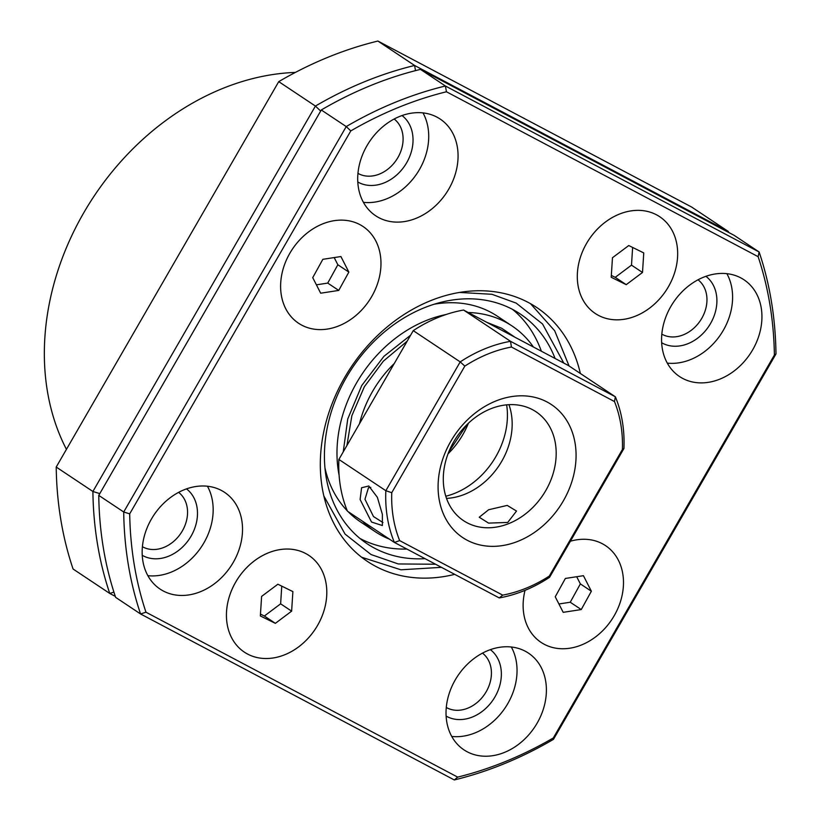 <?xml version="1.0" encoding="UTF-8"?>
<svg xmlns="http://www.w3.org/2000/svg" width="821" height="821" viewBox="0 0 821 821"><rect width="100%" height="100%" fill="white"/><g stroke="black" fill="none" stroke-linecap="round" stroke-linejoin="round"><path stroke-width="1.23" d="M555.088 358.469A138.061 109.768 123.7 0 0 520.134 313.909A138.061 109.768 123.7 0 0 512.561 309.394A138.061 109.768 123.7 0 0 349.253 372.642A138.061 109.768 123.7 0 0 367.09 543.738A138.061 109.768 123.7 0 0 374.663 548.243A138.061 109.768 123.7 0 0 425.032 558.66M359.998 538.484A138.061 109.768 123.7 0 0 406.847 549.044M541.347 351.203A138.061 109.768 123.7 0 0 512.55 309.394M468.216 312.514A123.53 98.212 -56.3 0 1 505.305 321.965A123.53 98.212 -56.3 0 1 512.078 325.999L497.403 316.229A123.53 98.212 123.7 0 0 490.63 312.196A123.53 98.212 123.7 0 0 434.104 304.232M324.993 468.093A123.53 98.212 123.7 0 0 347.283 510.826M348.001 511.555A123.53 98.212 123.7 0 0 360.47 521.869L375.146 531.639A123.53 98.212 -56.3 0 1 362.666 521.325M389.472 539.171A123.53 98.212 -56.3 0 1 381.919 535.672A123.53 98.212 -56.3 0 1 375.146 531.639M339.094 475.174A123.53 98.212 -56.3 0 1 446.07 314.515M512.078 325.999A123.53 98.212 -56.3 0 1 533.393 346.996M582.397 298.865A58.127 46.212 -56.3 0 1 605.467 221.998A58.127 46.212 -56.3 0 1 672.573 231.337A58.127 46.212 -56.3 0 1 649.503 308.193A58.127 46.212 -56.3 0 1 582.397 298.865M611.337 275.415L615.227 277.334L631.493 265.142L632.632 247.449M615.227 277.334L626.228 284.661L642.504 272.469L631.493 265.142M642.504 272.469L643.756 252.909L628.742 245.541L612.466 257.722L611.214 277.282L626.228 284.661M360.111 499.517L361.579 487.746L368.803 486.001L377.362 497.3L382.381 514.357L382.391 525.543L371.544 522.053L360.111 499.517M382.966 522.556L373.473 516.542L364.965 499.24L368.496 487.664L370.794 487.407M614.477 401.541A133.7 106.299 -56.3 0 1 620.85 424.519A133.7 106.299 -56.3 0 1 622.41 449.477L549.321 576.055A133.7 106.299 -56.3 0 1 502.709 595.133L399.673 540.618L394.388 542.445L347.437 511.175A138.061 109.768 123.7 0 1 340.428 486.432A138.061 109.768 123.7 0 1 338.878 459.442L385.839 490.712A138.061 109.768 123.7 0 0 394.388 542.445L499.24 597.924A138.061 109.768 123.7 0 0 549.547 577.327L623.919 448.512A138.061 109.768 123.7 0 0 622.369 421.532A138.061 109.768 123.7 0 0 615.36 396.789L614.477 401.541L511.442 347.026L510.518 341.31A138.061 109.768 123.7 0 0 460.201 361.897L385.839 490.712L391.75 492.692L464.83 366.104A133.7 106.299 -56.3 0 1 511.442 347.026M518.646 541.029A79.935 63.545 123.7 0 0 575.1 443.248A79.935 63.545 123.7 0 0 495.515 401.141A79.935 63.545 123.7 0 0 439.061 498.922A79.935 63.545 123.7 0 0 518.646 541.029M509.205 523.418A65.393 51.99 123.7 0 0 554.226 469.52A65.393 51.99 123.7 0 0 535.99 411.762A65.393 51.99 123.7 0 0 490.281 408.971A65.393 51.99 123.7 0 0 445.249 462.87A65.393 51.99 123.7 0 0 463.496 520.627A65.393 51.99 123.7 0 0 509.205 523.418M463.557 310.04L568.409 365.519L615.36 396.789L510.518 341.31L463.557 310.04A138.061 109.768 123.7 0 0 413.25 330.637L338.878 459.442M507.737 522.443L516.512 511.062L507.224 505.408L488.659 509.738L479.238 517.23L488.567 523.11L507.737 522.443M446.521 498.409A65.393 51.99 123.7 0 0 465.179 494.109A65.393 51.99 123.7 0 0 508.938 404.671M413.25 330.637L460.201 361.897L464.83 366.104M399.673 540.618A133.7 106.299 -56.3 0 1 391.75 492.692M623.919 448.512L622.41 449.477M549.547 577.327L549.321 576.055M499.24 597.924L502.709 595.133M468.411 423.226A72.669 57.768 -56.3 0 1 448.009 453.869M321.709 570.01A58.127 46.212 -56.3 0 1 298.639 646.876A58.127 46.212 -56.3 0 1 231.522 637.548A58.127 46.212 -56.3 0 1 254.592 560.681A58.127 46.212 -56.3 0 1 321.709 570.01M260.462 614.098L264.352 616.017L280.628 603.825L281.757 586.132M275.363 623.344L291.629 611.152L292.881 591.592L277.867 584.224L261.601 596.405L260.349 615.966L275.363 623.344L264.352 616.017M291.629 611.152L280.628 603.825M352.814 317.963A58.127 46.212 -56.3 0 1 285.708 308.634A58.127 46.212 -56.3 0 1 308.778 231.768A58.127 46.212 -56.3 0 1 375.885 241.107A58.127 46.212 -56.3 0 1 352.814 317.963M316.403 284.836L327.733 283.091L337.852 264.762L334.178 257.578M337.852 264.762L348.853 272.09L340.91 256.542L322.848 259.313L312.729 277.642L320.672 293.2L338.745 290.418L327.733 283.091M338.745 290.418L348.853 272.09M570.39 541.224A58.127 46.212 -56.3 0 1 621.846 569.384A58.127 46.212 -56.3 0 1 595.328 637.106A58.127 46.212 -56.3 0 1 541.101 642.402A58.127 46.212 -56.3 0 1 525.04 590.35A58.127 46.212 123.7 0 0 551.609 647.235A58.127 46.212 123.7 0 0 614.231 615.668A58.127 46.212 123.7 0 0 617.197 558.064A58.127 46.212 123.7 0 0 570.39 541.224M558.916 603.979L570.246 602.234L580.365 583.905L576.691 576.722M581.247 609.562L591.366 591.233L583.423 575.685L565.361 578.456L555.242 596.785L563.185 612.333L581.247 609.562L570.246 602.234M591.366 591.233L580.365 583.905M661.664 342.757A39.962 31.773 123.7 0 0 710.545 323.505A39.962 31.773 123.7 0 0 705.906 276.318M661.839 334.137A32.696 25.995 123.7 0 0 701.76 318.353A32.696 25.995 123.7 0 0 698.024 279.787M357.792 181.985A39.962 31.773 123.7 0 0 406.672 162.732A39.962 31.773 123.7 0 0 402.033 115.545M357.956 173.364A32.696 25.995 123.7 0 0 397.887 157.581A32.696 25.995 123.7 0 0 394.152 119.014M142.249 555.314A39.962 31.773 123.7 0 0 191.129 536.062A39.962 31.773 123.7 0 0 186.49 488.875M142.413 546.704A32.696 25.995 123.7 0 0 182.344 530.92A32.696 25.995 123.7 0 0 178.609 492.354M446.121 716.086A39.962 31.773 123.7 0 0 495.001 696.834A39.962 31.773 123.7 0 0 490.363 649.647M446.285 707.476A32.696 25.995 123.7 0 0 486.217 691.693A32.696 25.995 123.7 0 0 482.481 653.126M295.386 72.412A247.059 196.424 123.7 0 0 83.67 212.937A247.059 196.424 123.7 0 0 66.439 449.344M728.627 232.425A377.855 300.414 123.7 0 0 728.299 231.45L691.61 207.025L377.906 41.05A377.855 300.414 123.7 0 0 278.74 81.638L56.218 467.046A377.855 300.414 123.7 0 0 73.079 569.025L109.768 593.46L115.309 596.385M56.218 467.046L92.896 491.481A377.855 300.414 123.7 0 0 109.768 593.46L113.903 592.095M278.74 81.638L315.418 106.063L92.896 491.481L99.793 493.616M377.906 41.05L414.595 65.475A377.855 300.414 123.7 0 0 315.418 106.063L320.672 111.04M728.145 232.179L728.299 231.45L414.595 65.475L415.508 70.627M580.365 373.483A152.593 121.323 123.7 0 0 536.626 307.423A152.593 121.323 123.7 0 0 344.615 377.598A152.593 121.323 123.7 0 0 367.469 561.451A152.593 121.323 123.7 0 0 454.701 574.351M317.542 625.438A58.127 46.212 123.7 0 0 305.648 553.498A58.127 46.212 123.7 0 0 235.689 582.13A58.127 46.212 123.7 0 0 247.583 654.06A58.127 46.212 123.7 0 0 317.542 625.438M371.718 296.525A58.127 46.212 123.7 0 0 359.824 224.585A58.127 46.212 123.7 0 0 289.864 253.217A58.127 46.212 123.7 0 0 301.759 325.157A58.127 46.212 123.7 0 0 371.718 296.525M668.407 286.755A58.127 46.212 123.7 0 0 656.513 214.815A58.127 46.212 123.7 0 0 586.553 243.447A58.127 46.212 123.7 0 0 598.447 315.377A58.127 46.212 123.7 0 0 668.407 286.755M448.81 189.035A58.127 46.212 123.7 0 0 440.107 119.004A58.127 46.212 123.7 0 0 366.956 145.728A58.127 46.212 123.7 0 0 375.669 215.769A58.127 46.212 123.7 0 0 448.81 189.035M363.426 202.346A58.127 46.212 123.7 0 0 419.469 169.495A58.127 46.212 123.7 0 0 422.989 112.888M752.683 349.808A58.127 46.212 123.7 0 0 743.98 279.776A58.127 46.212 123.7 0 0 670.829 306.5A58.127 46.212 123.7 0 0 679.542 376.541A58.127 46.212 123.7 0 0 752.683 349.808M667.299 363.118A58.127 46.212 123.7 0 0 723.342 330.268A58.127 46.212 123.7 0 0 726.872 273.66M537.139 723.147A58.127 46.212 123.7 0 0 528.437 653.106A58.127 46.212 123.7 0 0 455.286 679.839A58.127 46.212 123.7 0 0 463.998 749.881A58.127 46.212 123.7 0 0 537.139 723.147M451.755 736.447A58.127 46.212 123.7 0 0 507.789 703.607A58.127 46.212 123.7 0 0 511.319 646.999M233.267 562.375A58.127 46.212 123.7 0 0 224.554 492.333A58.127 46.212 123.7 0 0 151.413 519.067A58.127 46.212 123.7 0 0 160.116 589.109A58.127 46.212 123.7 0 0 233.267 562.375M147.883 575.675A58.127 46.212 123.7 0 0 203.916 542.835A58.127 46.212 123.7 0 0 207.446 486.227M98.766 495.391A377.855 300.414 123.7 0 0 115.638 597.36L140.576 613.975L454.29 779.95A377.855 300.414 123.7 0 0 553.457 739.362L775.978 353.954A377.855 300.414 123.7 0 0 759.117 251.975L734.169 235.36L420.465 69.385A377.855 300.414 123.7 0 0 321.288 109.973L98.766 495.391L123.714 511.996A377.855 300.414 123.7 0 0 140.576 613.975L145.964 612.199A373.493 296.945 -56.3 0 1 129.697 513.854L350.793 130.908A373.493 296.945 -56.3 0 1 446.439 91.767L758.132 256.675L759.117 251.975L445.413 86A377.855 300.414 123.7 0 0 346.236 126.578L123.714 511.996L129.697 513.854M321.288 109.973L346.236 126.578L350.793 130.908M420.465 69.385L445.413 86L446.439 91.767M758.132 256.675A373.493 296.945 -56.3 0 1 774.398 355.021L553.303 737.976A373.493 296.945 -56.3 0 1 457.666 777.118L145.964 612.199M775.978 353.954L774.398 355.021M553.457 739.362L553.303 737.976M454.29 779.95L457.666 777.118M459.432 292.43L491.933 294.287L516.193 303.113L542.548 323.987L563.791 363.077M435.561 564.232L398.267 563.955L371.03 554.534L345.056 534.081L323.874 496.017M514.89 337.205L501.672 328.256L486.73 322.304M363.734 558.372A152.593 121.323 -56.3 0 1 361.568 557.192M410.603 335.214L383.93 356.324L361.753 385.511L347.735 419.008L343.25 451.868M448.779 451.899L466.892 424.683M359.485 423.749A102.461 81.453 -56.3 0 1 394.234 363.559M506.639 404.845A72.669 57.768 -56.3 0 1 506.814 424.785A72.669 57.768 -56.3 0 1 445.793 496.223M530.458 303.647L554.698 330.781L569.066 365.95M441.441 567.342L400.925 569.795L361.609 557.223M407.144 341.197L383.335 361.168L364.36 386.732L351.87 415.693L346.914 445.526"/></g></svg>
